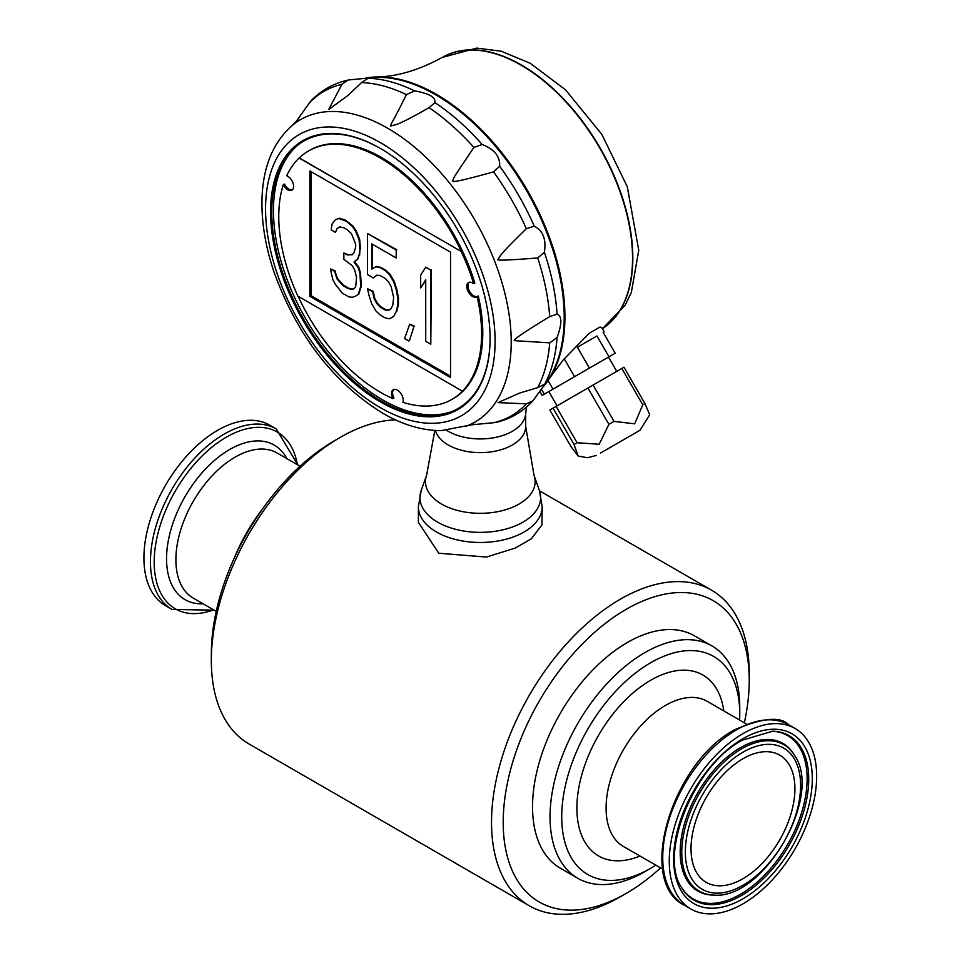 <?xml version="1.0" encoding="UTF-8"?>
<svg xmlns="http://www.w3.org/2000/svg" width="962" height="962" viewBox="0 0 962 962"><rect width="100%" height="100%" fill="white"/><g stroke="black" fill="none" stroke-linecap="round" stroke-linejoin="round"><path stroke-width="1.44" d="M515.247 548.087L486.447 557.046L438.78 553.246L418.374 522.306L418.374 506.721A61.917 35.75 180 0 0 456.601 539.754A61.917 35.75 180 0 0 524.074 531.998A61.917 35.75 180 0 0 542.207 506.721L541.895 525.036L531.397 538.756L515.247 548.087M744.36 722.787A173.978 100.445 120 0 0 749.242 680.314A173.978 100.445 120 0 0 626.226 609.283A173.978 100.445 120 0 0 503.198 822.366A173.978 100.445 120 0 0 626.226 893.385L620.394 896.752A182.227 105.207 -60 0 1 529.268 905.783L249.086 744.011A182.227 105.207 -60 0 1 211.339 660.593A182.227 105.207 -60 0 1 340.199 437.409A182.227 105.207 -60 0 1 395.514 419.877M340.199 437.409L334.355 440.776A173.978 100.445 -60 0 0 211.339 653.847L211.339 660.593M529.268 905.783A182.227 105.207 -60 0 1 501.334 759.752A182.227 105.207 -60 0 1 620.382 599.17A182.227 105.207 -60 0 1 711.507 590.151A182.227 105.207 -60 0 1 749.242 673.568L749.242 680.314M742.965 758.741A73.473 42.424 -60 0 1 779.99 755.278A73.473 42.424 -60 0 1 779.701 839.946A73.473 42.424 -60 0 1 706.517 882.527A73.473 42.424 -60 0 1 694.901 823.749A73.473 42.424 -60 0 1 742.965 758.741M214.093 610.148L172.042 609.463L165.5 605.687A104.221 60.173 -60 0 1 149.531 522.174A104.221 60.173 -60 0 1 217.616 430.327A104.221 60.173 -60 0 1 269.721 425.168L276.262 428.944L297.883 465.019M655.819 865.175A125.89 72.679 -60 0 1 650.745 868.277A125.89 72.679 -60 0 1 561.724 816.882A125.89 72.679 -60 0 1 650.745 662.698A125.89 72.679 -60 0 1 739.754 714.093A125.89 72.679 -60 0 1 739.61 720.045M234.115 558.357A125.89 72.679 -60 0 1 263.047 508.261M742.965 733.645A104.221 60.173 -60 0 1 795.081 728.474A104.221 60.173 -60 0 1 795.081 848.821A104.221 60.173 -60 0 1 690.86 908.994A104.221 60.173 -60 0 1 674.879 825.48A104.221 60.173 -60 0 1 742.965 733.645M650.745 868.277L644.901 871.644A134.151 77.453 -60 0 1 577.825 878.294L560.317 868.181A134.151 77.453 -60 0 1 539.754 760.689A134.151 77.453 -60 0 1 627.392 642.472A134.151 77.453 -60 0 1 694.468 635.834L711.976 645.947A134.151 77.453 -60 0 1 739.754 707.359L739.754 714.093M626.226 893.385A173.978 100.445 120 0 0 660.569 867.916M577.825 878.294A134.151 77.453 -60 0 1 557.263 770.802A134.151 77.453 -60 0 1 644.901 652.585A134.151 77.453 -60 0 1 711.976 645.947M425.733 267.147L420.671 275.264L420.671 287.891L425.733 279.774L425.733 341.294L430.796 344.216L430.808 270.069L425.733 267.147L430.808 270.069M376.779 275.168L380.158 275.529L385.221 278.463L388.6 281.986L391.125 286.604L393.662 297.535L392.821 304.93L391.125 308.682L388.6 310.377L385.221 310.005L380.158 307.082L376.779 303.559L374.242 298.941L372.559 291.654L367.496 288.732L369.18 296.019L371.717 303.788L375.938 310.954L380.158 314.971L385.221 317.893L389.442 318.759L393.662 316.462L396.188 311.616L397.883 304.701L397.883 298.388L396.2 289.526L393.662 281.758L389.442 274.591L385.221 270.575L380.158 267.652L375.938 266.787L371.717 269.083L371.717 243.843L396.2 257.972L396.2 250.096L367.496 233.525L367.496 274.531L373.4 277.946L376.779 275.168M389.105 310.041L385.221 310.005M385.798 309.668L380.736 306.746L377.369 303.222L376.779 303.559M377.369 303.222L374.831 298.605L374.242 298.941M374.831 298.605L373.148 291.318L372.559 291.654M373.148 291.318L367.496 288.732M396.188 311.616L393.662 316.462M396.777 311.279L398.46 304.365L398.46 298.052L396.777 289.189L394.252 281.421L390.031 274.254L385.81 270.238L385.221 270.575M385.81 270.238L380.748 267.316L375.938 266.787M355.675 296.104L358.79 294.071L361.327 286.075L360.485 272.967L359.896 273.304L358.213 267.592L353.992 262.001L357.371 259.223L359.054 255.459L359.896 249.639L359.054 239.682L355.687 231.433L352.308 226.323L346.404 221.332L338.804 218.53L335.425 219.733L332.046 224.086L331.205 229.918L335.425 232.347L337.109 228.595L339.646 226.9L343.867 227.766L347.246 229.714L351.467 233.718L355.687 244.047L355.687 247.198L353.992 252.537L352.308 254.714L347.246 254.954L343.867 252.994L343.867 259.307L352.308 265.765L354.834 270.382L356.529 277.657L355.675 286.64L353.992 288.816L352.296 289.418L348.076 288.564L343.013 285.642L337.109 279.076L334.584 271.296L330.363 268.867L332.888 279.786L335.425 284.403L342.171 293.037L348.929 296.933L352.296 297.306L355.675 296.104L358.213 294.408L360.738 286.411L359.896 273.304M360.485 272.967L358.79 267.256L358.213 267.592M358.79 267.256L354.581 261.664L357.948 258.886L359.054 255.459M359.644 255.122L359.896 249.639M360.485 249.302L359.644 239.346L356.265 231.096L355.687 231.433M356.265 231.096L352.886 225.986L352.308 226.323M352.886 225.986L345.298 220.021L339.382 218.194L335.425 219.733M335.425 232.347L337.109 228.595M337.698 228.259L339.706 226.912M354.124 288.636L352.296 289.418M352.886 289.081L348.665 288.227L343.602 285.305L337.698 278.739L337.109 279.076M396.2 250.096L396.2 257.972M380.627 148.581A154.377 89.129 -120 0 0 297.907 145.021A154.377 89.129 -120 0 0 281.782 270.346A154.377 89.129 -120 0 0 380.916 400.841A154.377 89.129 -120 0 0 451.791 411.58A154.377 89.129 -120 0 0 490.067 338.828A155.195 89.598 60 0 1 380.134 401.743A155.195 89.598 60 0 1 270.587 211.664A155.195 89.598 60 0 1 380.327 148.413A155.195 89.598 60 0 1 490.067 338.492L490.067 338.155M413.913 326.575L409.439 340.668L413.913 326.575L409.692 324.146L404.629 338.564L408.85 341.005M541.474 389.261L544.3 394.155L542.123 395.418L539.85 391.486M475.769 424.218L473.761 424.507M465.38 426.467A174.555 100.782 -120 0 0 504.16 290.5A174.555 100.782 -120 0 0 387.794 128.295A174.555 100.782 -120 0 0 291.799 125.806C273.004 142.701 263.083 166.847 262.025 198.256C261.315 221.969 265.464 247.006 274.471 273.376C297.498 336.015 333.634 382.672 382.888 413.335C402.765 424.843 422.186 430.603 441.149 430.627L471.633 424.831L495.791 422.486C510.389 419.035 522.787 411.784 532.972 400.757L526.358 403.812L498.039 402.621L519.672 393.025L537.71 387.662L545.081 383.946L532.972 400.757M349.927 79.81L368.47 78.054L361.556 82.576L347.895 95.515L328.776 109.452L341.907 84.331L347.859 80.135L349.927 79.81M557.058 314.141C562.085 316.077 562.085 323.857 557.058 337.47L549.711 342.845L514.634 340.668C511.796 340.56 523.496 332.551 549.711 316.642L557.058 314.141A187.578 108.297 -120 0 0 544.384 252.248L537.71 257.948C509.607 260.173 496.38 260.714 498.039 259.548C500.637 255.146 500.072 254.353 526.358 228.715L534.283 226.202C543.025 230.712 546.404 239.394 544.384 252.248M482.178 144.504C494.336 149.206 500.168 156.457 499.675 166.27L493.554 171.873C465.367 179.738 451.743 182.78 452.681 180.988C454.497 175.721 452.813 179.016 473.893 147.426L482.178 144.504A187.578 108.297 -120 0 0 434.908 102.585L429.076 107.684C393.422 127.934 396.332 123.942 390.728 126.046C391.835 120.851 390.68 126.852 406.385 94.589L414.706 90.921C429.04 93.386 435.774 97.27 434.908 102.585M544.251 385.377L546.404 382.299A181.614 104.858 -120 0 0 544.781 227.633A181.614 104.858 -120 0 0 425.998 89.622A181.614 104.858 -120 0 0 370.562 77.73L366.823 78.054M297.691 119.528L298.929 117.941M365.32 78.175A181.614 104.858 60 0 1 376.707 76.948A181.614 104.858 60 0 1 527.32 190.272A181.614 104.858 60 0 1 550.156 377.369L563.239 359.932L589.141 333.309L599.843 327.128L601.599 327.357L604.148 331.794L603.162 332.359L604.148 331.794M564.237 358.814L574.554 376.683L589.405 368.109L577.368 347.258L596.945 335.954L577.368 347.258M596.945 335.954L608.982 356.806L615.199 353.222L603.162 332.359M613.022 354.485L608.489 357.094L616.75 371.392M548.34 391.823L542.123 395.418M461.387 251.539A143.434 82.816 -120 0 0 308.61 150.914A143.434 82.816 -120 0 0 299.278 157.936L461.387 251.539L299.134 158.021A143.434 82.816 -120 0 0 286.724 175.769A8.249 4.762 60 0 1 292.929 182.864A8.249 4.762 60 0 1 291.883 190.151A8.249 4.762 60 0 1 283.273 184.728A143.434 82.816 -120 0 0 297.883 296.14L462.469 391.185A143.434 82.816 -120 0 0 477.104 296.645A8.249 4.762 60 0 1 476.743 296.897A8.249 4.762 60 0 1 468.482 292.135A8.249 4.762 60 0 1 468.482 282.6A8.249 4.762 60 0 1 473.653 283.718A143.434 82.816 -120 0 0 461.243 251.623M450.529 252.176L309.848 170.947L309.836 296.308L450.517 377.537L450.529 252.176M446.741 430.387A45.406 26.214 0 0 0 495.286 437.469A45.406 26.214 0 0 0 525.601 414.466L526.442 407.058M298.773 144.36A154.666 89.298 -120 0 0 283.778 270.106A154.666 89.298 -120 0 0 382.804 399.988A154.666 89.298 -120 0 0 452.801 411.147M347.859 80.135C333.213 83.441 320.743 90.548 310.449 101.467L296.332 121.212L291.799 125.806M477.513 296.416A8.249 4.762 60 0 1 469.757 291.642A8.249 4.762 60 0 1 469.107 282.335M393.819 389.454A8.249 4.762 -120 0 0 393.963 398.027L392.941 398.617A8.249 4.762 60 0 1 393.278 389.694A8.249 4.762 60 0 1 400.541 392.977A8.249 4.762 60 0 1 402.874 402.332A143.434 82.816 -120 0 0 452.044 399.35L453.066 398.761A143.434 82.816 -120 0 0 478.27 295.971L477.104 296.645M308.61 150.914L309.632 150.325A143.434 82.816 -120 0 1 474.819 283.044L473.653 283.718M452.044 399.35A143.434 82.816 -120 0 0 462.614 391.101L462.469 391.185M425.733 280.363L420.671 287.891M431.385 269.733L430.796 344.216M414.502 326.238L409.692 324.146M376.527 266.45L371.717 269.083M372.306 268.747L372.306 244.18M396.777 249.759L367.496 233.525M376.936 275.18L373.4 277.946M352.549 254.401L347.246 254.954M347.823 254.617L343.867 252.994M337.698 278.739L336.003 274.603L335.425 274.94M336.003 274.603L335.161 270.959L334.584 271.296M335.161 270.959L330.363 268.867M309.836 296.308L311.003 295.635L450.517 376.19M311.015 171.621L311.003 295.635M292.424 189.742A8.249 4.762 60 0 1 284.439 184.055L283.273 184.728M298.136 296.284A143.434 82.816 -120 0 0 392.941 398.617M550.156 377.369A181.614 104.858 60 0 1 543.386 386.616M370.081 77.778A181.614 104.858 60 0 1 499.242 150.842A181.614 104.858 60 0 1 564.201 317.256A181.614 104.858 60 0 1 546.115 382.696M548.039 380.615L552.97 389.153L544.3 394.155M557.082 405.844L548.821 391.546L608.489 357.094M589.405 368.109L608.982 356.806M552.97 389.153L574.554 376.683M600.408 453.102L640.019 430.23L600.408 453.102M605.832 449.975L639.658 430.447L605.832 449.975M574.049 444.492L553.066 408.153L549.855 410.004L570.839 446.344L578.21 456.096L574.049 444.492L577.08 442.736L599.17 444.252L608.91 424.362L614.069 421.392L634.631 423.833L642.784 404.81L644.949 403.559L649.711 414.814L640.019 430.23M577.08 442.736L556.108 406.397L587.926 388.023L623.965 367.219L644.949 403.559M553.066 408.153L556.108 406.397M608.91 424.362L587.926 388.023M614.069 421.392L593.085 385.053M642.784 404.81L621.813 368.47M713.912 895.081L712.577 895.057A85.221 49.194 -60 0 1 681.914 834.499A85.221 49.194 -60 0 1 740.427 747.69A85.221 49.194 -60 0 1 793.866 754.256L794.564 755.398C823.52 796.055 763.612 899.831 713.912 895.081A84.548 48.809 -60 0 1 683.477 835.016A84.548 48.809 -60 0 1 741.546 748.881A84.548 48.809 -60 0 1 794.564 755.398M771.945 731.192A94.336 54.461 -60 0 1 787.601 844.504A94.336 54.461 -60 0 1 681.637 887.601M788.539 724.699C780.567 716.149 762.65 717.82 734.776 729.701C672.185 762.361 635.762 881.637 684.319 905.218A104.221 60.173 -60 0 1 668.349 821.704A104.221 60.173 -60 0 1 736.435 729.869A104.221 60.173 -60 0 1 788.539 724.699L795.081 728.474M662.698 869.143L623.436 846.476A83.79 48.377 -60 0 1 610.593 779.34A83.79 48.377 -60 0 1 665.331 705.495A83.79 48.377 -60 0 1 707.226 701.346L746.488 724.013M640.007 856.048A104.425 60.293 -60 0 1 577.092 801.791A104.425 60.293 -60 0 1 650.745 680.218A104.425 60.293 -60 0 1 723.797 710.918M216.234 611.375L193.242 598.099A83.79 48.377 -60 0 1 180.399 530.964A83.79 48.377 -60 0 1 235.137 457.13A83.79 48.377 -60 0 1 277.032 452.97L300.024 466.245M203.078 603.787A89.225 51.515 -60 0 1 168.037 542.231A89.225 51.515 -60 0 1 229.641 449.519A89.225 51.515 -60 0 1 286.868 458.658M213.576 609.848A102.044 58.922 -60 0 1 154.473 554.557A102.044 58.922 -60 0 1 226.347 437.145A102.044 58.922 -60 0 1 297.366 464.718M172.042 609.463A104.221 60.173 -60 0 1 156.06 525.949A104.221 60.173 -60 0 1 224.158 434.102A104.221 60.173 -60 0 1 276.262 428.944M742.965 752.188A81.505 47.054 -60 0 1 792.88 823.195A81.505 47.054 -60 0 1 693.061 880.831A81.505 47.054 -60 0 1 742.965 752.188M742.965 738.684A98.04 56.602 -60 0 1 803.005 824.097A98.04 56.602 -60 0 1 682.936 893.421A98.04 56.602 -60 0 1 742.965 738.684M772.594 731.204A94.997 54.846 -60 0 1 789.044 845.345A94.997 54.846 -60 0 1 681.974 888.166C657.984 855.17 693.614 765.427 742.291 740.199L772.594 731.204M414.706 90.921A187.578 108.297 -120 0 0 367.436 78.247M544.384 384.752A187.578 108.297 -120 0 0 557.058 337.47M534.283 226.202A187.578 108.297 -120 0 0 499.675 166.27M376.707 76.948C396.801 76.707 418.686 70.19 442.388 57.395A157.54 90.957 -120 0 1 598.653 146.188A157.54 90.957 -120 0 1 602.392 328.739A157.54 90.957 -120 0 0 599.098 146.272A157.54 90.957 -120 0 0 442.676 57.227A157.54 90.957 -120 0 0 442.532 57.323M380.327 407.66A162.313 93.711 -120 0 0 479.725 266.258A162.313 93.711 -120 0 0 280.928 151.491A162.313 93.711 -120 0 0 380.327 407.66M435.437 430.483A45.406 26.214 0 0 0 483.838 452.549A45.406 26.214 0 0 0 525.697 426.406L525.697 413.588M539.405 490.524L534.006 475.3A54.822 31.65 0 0 1 480.291 513.311A54.822 31.65 0 0 1 426.587 475.3L421.176 490.524A60.341 34.836 0 0 0 480.291 532.359A60.341 34.836 0 0 0 539.405 490.524L542.207 506.721M473.893 147.426A187.35 108.165 -120 0 0 429.076 107.684M526.358 228.715A187.35 108.165 -120 0 0 493.554 171.873M549.711 316.642A187.35 108.165 -120 0 0 537.71 257.948M537.71 387.662A187.35 108.165 -120 0 0 549.711 342.845M493.554 422.751A187.35 108.165 -120 0 0 526.358 403.812M341.907 84.331A187.35 108.165 -120 0 0 309.103 103.271M406.385 94.589A187.35 108.165 -120 0 0 361.556 82.576M539.526 490.848L711.507 590.151M602.404 328.763L625.156 305.158L631.312 292.568L638.756 250.312L627.308 186.784L601.779 134.283L565.488 89.803L530.339 63.336L501.286 51.251L476.815 48.1L442.388 57.395M684.319 905.218L690.86 908.994M426.587 475.3L434.836 430.447M534.006 475.3L525.697 426.406M421.176 490.524L418.374 506.721M596.404 455.411L587.517 457.732L578.21 456.096"/></g></svg>
